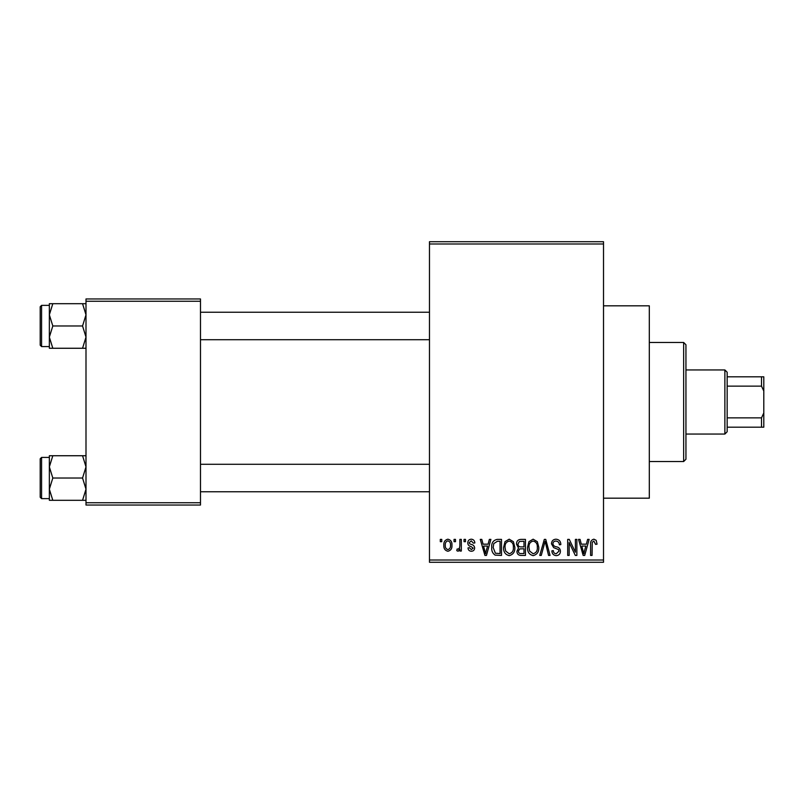 <?xml version="1.0" encoding="UTF-8"?>
<svg xmlns="http://www.w3.org/2000/svg" width="804" height="804" viewBox="0 0 804 804"><rect width="100%" height="100%" fill="white"/><g stroke="black" fill="none" stroke-linecap="round" stroke-linejoin="round"><path stroke-width="1.21" d="M603.513 305.821L649.31 305.821L649.31 498.178L603.513 498.178M454.039 541.685L454.039 539.394L455.496 539.394L455.496 541.685L454.039 541.685M459.868 545.434L459.868 539.394L461.325 539.394L461.325 551.052L459.868 551.052L459.868 549.192L458.139 551.263L456.752 550.629L457.164 548.971L458.22 549.172L459.597 547.815L459.868 545.434M464.039 541.685L464.039 539.394L465.496 539.394L465.496 541.685L464.039 541.685M467.777 542.951C467.848 540.63 469.023 539.373 471.305 539.182C473.496 539.404 474.672 540.65 474.862 542.931L473.405 543.142L471.204 540.851L469.234 542.66L469.616 543.715L471.043 544.358C473.194 544.72 474.39 545.916 474.651 547.936C474.541 550.026 473.445 551.142 471.365 551.263C469.295 551.132 468.169 550.016 467.988 547.926L469.446 547.715L471.315 549.594L473.194 548.167L471.064 546.539C468.963 546.177 467.868 544.981 467.777 542.951M488.098 544.177L489.365 539.394L490.892 539.394L486.46 555.423L484.923 555.423L480.269 539.394L481.797 539.394L483.063 544.177L488.098 544.177M509.203 539.182L513.394 541.695L514.831 547.192C515.143 551.745 513.274 554.549 509.193 555.634C505.203 554.579 503.334 551.835 503.585 547.393L505.033 541.635L509.203 539.182M533.142 539.182L537.333 541.695L538.77 547.192C539.082 551.745 537.213 554.549 533.142 555.634C529.143 554.579 527.273 551.835 527.524 547.393L528.972 541.635L533.142 539.182M593.905 539.182L596.186 540.318L597.06 544.177L595.603 544.388L593.834 541.062L592.267 542.268L592.056 555.423L590.598 555.423L590.598 544.539C590.247 541.625 591.342 539.836 593.905 539.182M429.477 560.006L603.513 560.006L603.513 562.287L429.477 562.287L429.477 241.713L603.513 241.713L603.513 243.994L429.477 243.994M603.513 560.006L603.513 243.994M586.357 544.177L587.613 539.394L589.141 539.394L584.709 555.423L583.181 555.423L578.528 539.394L580.056 539.394L581.312 544.177L586.357 544.177M575.403 552.217L575.403 539.394L576.86 539.394L576.86 555.423L575.312 555.423L569.162 542.569L569.162 555.423L567.704 555.423L567.704 539.394L569.272 539.394L575.403 552.217M551.464 543.836C551.624 540.931 553.142 539.384 556.006 539.182C559.162 539.524 560.77 541.333 560.83 544.599L559.373 544.8C559.252 542.539 558.087 541.283 555.876 541.062C554.056 541.102 553.072 542.017 552.921 543.805C553.303 545.614 554.509 546.619 556.549 546.831C558.981 547.353 560.267 548.82 560.418 551.242C560.308 553.946 558.931 555.403 556.267 555.634C553.443 555.353 551.976 553.755 551.886 550.841L553.343 550.629C553.403 552.569 554.368 553.604 556.227 553.755L558.961 551.182L558.499 549.554L553.675 547.645L551.464 543.836M539.745 555.423L544.318 539.394L545.745 539.394L550.057 555.423L548.549 555.423L545.122 541.263L541.263 555.423L539.745 555.423M516.49 544.097C516.52 541.092 517.997 539.514 520.932 539.394L525.444 539.394L525.444 555.423L520.922 555.423C518.379 555.313 517.042 553.976 516.912 551.393L518.479 548.026L516.49 544.097M491.726 547.494C491.334 542.931 493.174 540.238 497.234 539.394L501.505 539.394L501.505 555.423L495.113 555.122C492.571 553.343 491.435 550.79 491.726 547.494M443.838 545.343C443.557 541.996 444.913 539.946 447.898 539.182C450.853 539.926 452.2 541.946 451.959 545.223C452.21 548.509 450.853 550.519 447.898 551.263C444.984 550.539 443.637 548.569 443.838 545.343M440.301 541.685L440.301 539.394L441.758 539.394L441.758 541.685L440.301 541.685M85.998 298.957L200.487 298.957L200.487 301.249L85.998 301.249L85.998 298.957M200.487 502.751L200.487 505.043L85.998 505.043L85.998 502.751L200.487 502.751L200.487 301.249M85.998 502.751L85.998 301.249M584.508 550.72L585.865 546.057L581.815 546.057L583.835 553.755L584.508 550.72M533.132 553.755C536.248 552.891 537.645 550.7 537.313 547.172C537.514 543.876 536.127 541.836 533.152 541.062C530.107 541.896 528.72 544.017 528.982 547.444L529.605 551.062L533.132 553.755M523.987 553.544L523.987 548.76L519.726 548.911L518.369 551.132C518.52 552.951 519.545 553.765 521.454 553.544L523.987 553.544M523.987 546.891L523.987 541.263L519.384 541.464L517.947 544.087C518.067 546.047 519.123 546.981 521.113 546.891L523.987 546.891M509.183 553.755C512.309 552.891 513.706 550.7 513.374 547.172C513.565 543.876 512.188 541.836 509.213 541.062C506.168 541.896 504.781 544.017 505.043 547.444L505.666 551.062L509.183 553.755M500.048 553.544L500.048 541.263L497.425 541.263L493.756 543.604L493.174 547.514L495.395 553.232L500.048 553.544M486.249 550.72L487.606 546.057L483.556 546.057L485.576 553.755L486.249 550.72M447.939 549.594C449.868 548.921 450.722 547.474 450.501 545.233C450.722 542.941 449.848 541.484 447.858 540.851C445.939 541.524 445.084 542.981 445.295 545.233C445.074 547.504 445.959 548.961 447.939 549.594M683.651 461.536L683.651 342.464L685.943 344.755L685.943 459.245L683.651 461.536L649.31 461.536M683.651 342.464L649.31 342.464M49.356 466.883L49.356 489.174L52.813 478.028L49.356 466.883L52.813 455.737L49.356 455.737L49.356 466.883M41.577 498.631L40.2 497.254L40.2 458.793L41.577 457.416L41.577 498.631L49.356 498.631M85.998 455.737L82.551 455.737L85.998 466.883L82.551 478.028L52.813 478.028M82.551 455.737L52.813 455.737M82.551 478.028L85.998 489.174L82.551 500.309L52.813 500.309L49.356 489.174L49.356 500.309L52.813 500.309M82.551 500.309L85.998 500.309M724.876 369.94L727.158 372.232L727.158 431.768L724.876 434.059L724.876 369.94L685.943 369.94M727.158 376.815L763.8 376.815L763.8 427.185L761.509 427.185L761.509 417.869L763.8 412.985M727.158 417.869L761.509 417.869M763.8 391.015L761.509 386.131L761.509 376.815M727.158 386.131L761.509 386.131M727.158 427.185L761.509 427.185M85.998 303.691L82.551 303.691L85.998 314.826L82.551 325.972L85.998 337.117L82.551 348.263L52.813 348.263L49.356 337.117L52.813 325.972L49.356 314.826L52.813 303.691L49.356 303.691L49.356 348.263L52.813 348.263M40.2 345.207L40.2 306.746L41.577 305.369L41.577 346.584L40.2 345.207M82.551 303.691L52.813 303.691M82.551 325.972L52.813 325.972M82.551 348.263L85.998 348.263M41.577 457.416L49.356 457.416M429.477 491.767L200.487 491.767M429.477 464.28L200.487 464.28M200.487 312.233L429.477 312.233M200.487 339.72L429.477 339.72M724.876 434.059L685.943 434.059M41.577 346.584L49.356 346.584M41.577 305.369L49.356 305.369"/></g></svg>
